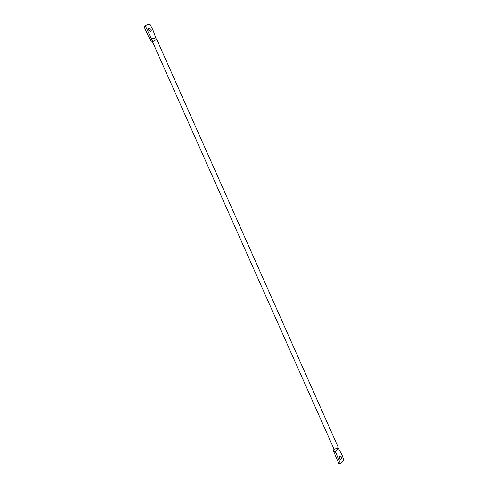 <?xml version="1.0" encoding="UTF-8"?>
<svg xmlns="http://www.w3.org/2000/svg" width="488" height="488" viewBox="0 0 488 488"><rect width="100%" height="100%" fill="white"/><g stroke="black" fill="none" stroke-linecap="round" stroke-linejoin="round"><path stroke-width="0.73" d="M341.277 456.841C341.643 458.519 341.228 459.342 340.045 459.306L339.398 458.592C339.032 456.914 339.441 456.091 340.63 456.127L341.277 456.841M339.502 456.555L339.532 458.842M341.935 454.926L343.985 460.239L340.423 463.6L335.262 451.467L338.513 448.484L341.935 454.926M156.91 39.778L338.08 447.02L337.629 447.96L334.634 449.186L333.902 448.881L152.494 41.748L155.971 39.742L156.916 39.803M148.541 30.097L150.347 31.427C151.225 31.256 151.475 30.628 151.109 29.536L149.297 28.206C148.425 28.377 148.169 29.012 148.541 30.097M150.036 31.403L149.859 30.585L148.358 29.28M155.886 38.003L153.031 30.25L150.17 24.571L148.346 24.406L145.259 25.608L151.487 39.003L155.886 38.003L156.203 39.132M144.125 26.572L145.259 25.608M144.015 26.669L150.231 40.028L151.487 39.003L152.872 41.187M152.494 41.748L150.231 40.028M340.423 463.6L338.782 463.551L333.633 451.443L335.262 451.467L334.634 449.186M333.902 448.875L333.633 451.443M337.678 447.911L337.275 449.222L337.946 447.606L338.513 448.484M148.395 28.963L149.297 28.206M156.727 39.674L156.184 39.064M340.002 456.115L340.63 456.127"/></g></svg>
